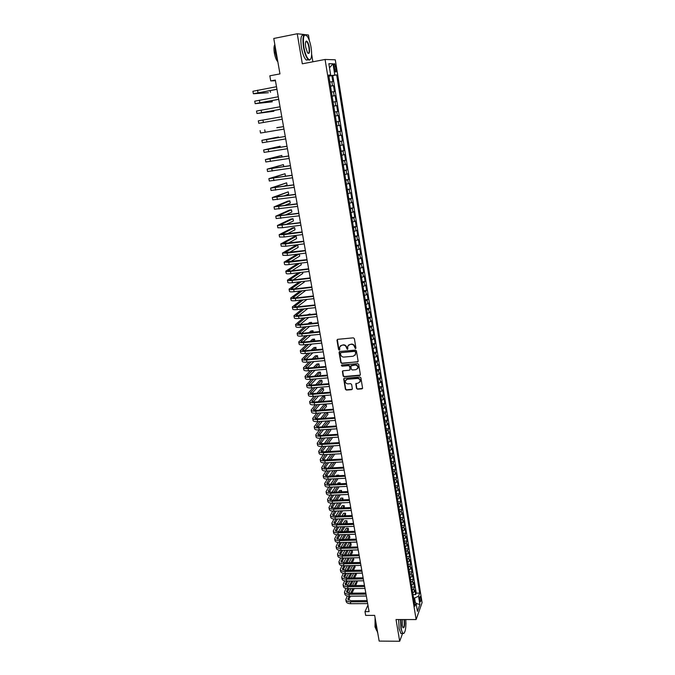 <?xml version="1.0" encoding="UTF-8"?>
<svg xmlns="http://www.w3.org/2000/svg" width="675" height="675" viewBox="0 0 675 675"><rect width="100%" height="100%" fill="white"/><g stroke="black" fill="none" stroke-linecap="round" stroke-linejoin="round"><path stroke-width="1.01" d="M355.421 348.629L355.927 347.962L354.367 338.639L353.346 337.837L337.694 339.331L336.977 340.284L338.572 349.549L339.28 350.106L339.761 349.709L339.643 346.984L341.862 345.195L343.162 345.077C344.874 345.085 345.954 345.938 346.41 347.617L347.33 349.372L347.819 348.967L347.692 346.275L349.937 344.444L351.245 344.326C352.966 344.334 354.046 345.187 354.502 346.866L355.421 348.629M348.41 345.111L351.481 344.073C353.202 344.081 354.291 344.933 354.738 346.613L354.94 347.819L355.885 348.3M337.34 339.449L338.816 349.287L339.736 349.785M340.377 345.828L343.406 344.824C345.119 344.832 346.199 345.676 346.655 347.355L346.857 348.553L347.785 349.043M420.736 597.738L420.289 596.43C419.664 596.54 419.47 597.923 419.723 600.581L420.171 601.889C420.795 601.771 420.981 600.387 420.736 597.738M356.518 388.437L357.531 389.222L361.884 388.884L362.593 388.302L360.914 377.84L359.91 377.047L344.385 378.312L343.693 378.869L345.406 389.298L346.41 390.082L351.633 389.677L352.35 388.758L351.616 384.446L350.612 383.662L348.013 383.873C346.098 383.678 345.212 382.657 345.372 380.793L347.228 379.291L357.446 378.464C359.353 378.641 360.239 379.654 360.104 381.51L358.214 383.054L355.809 383.771L356.518 388.437L357.758 388.927L362.551 388.42M304.568 34.568L297.245 33.75L273.772 38.475L279.965 73.896L269.823 75.811L270.734 80.907L275.324 80.047L369.082 611.617L364.998 611.626L365.664 615.406L374.667 615.389L379.164 641.098L399.693 641.25L402.528 633.547M297.245 33.75L302.316 63.804L325.08 59.468L416.121 619.549L396.031 619.549L399.693 641.25M357.404 362.095L358.13 361.15L356.408 350.865L355.396 350.072L339.778 351.489L339.069 352.434L340.824 362.652L341.837 363.445L358.054 361.673M358.67 364.407L360.374 374.608L359.657 375.536L344.132 376.81L343.128 376.026L342.402 371.317L343.094 370.761L349.372 370.238L350.089 369.301L349.599 366.407L348.595 365.622L342.039 366.179L341.348 365.361L341.837 364.973L357.657 363.614L358.67 364.407M405.928 624.282L405.937 622.974M309.403 40.77L308.45 34.999L305.648 34.687M413.016 594.624L415.673 594.608L414.948 590.077L414.349 591.68L413.851 588.651L412.265 589.967M411.792 587.081L414.458 587.056L413.724 582.508L413.117 584.094L412.627 581.048L411.024 582.348M410.569 579.504L413.235 579.471L412.493 574.906L411.885 576.467L411.387 573.413L409.784 574.703M409.328 571.894L412.003 571.852L411.261 567.27L410.645 568.806L410.147 565.734L408.535 567.017M408.088 564.249L410.763 564.199L410.02 559.592L409.404 561.119L408.907 558.031L407.287 559.288M406.839 556.571L409.523 556.512L408.78 551.888L408.156 553.382L407.649 550.285L406.029 551.534M405.591 548.851L408.282 548.792L407.531 544.143L406.898 545.619L406.392 542.506L404.764 543.738M404.333 541.105L407.025 541.029L406.274 536.363L405.633 537.823L405.127 534.693L403.49 535.908M403.068 533.317L405.768 533.242L405.008 528.542L404.367 529.985L403.861 526.837L402.216 528.044M401.802 525.487L404.502 525.403L403.743 520.695L403.093 522.112L402.587 518.948L400.933 520.138M400.528 517.632L403.237 517.539L402.469 512.806L401.819 514.198L401.304 511.026L399.642 512.198M399.246 509.735L401.954 509.633L401.186 504.875L400.528 506.25L400.013 503.061L398.351 504.225M397.955 501.803L400.672 501.694L399.904 496.918L399.237 498.268L398.723 495.062L397.052 496.209M396.664 493.83L399.389 493.72L398.613 488.911L397.938 490.244L397.423 487.029L395.744 488.16M395.364 485.823L398.09 485.705L397.313 480.878L396.638 482.186L396.115 478.955L394.428 480.068M394.057 477.782L396.79 477.655L396.014 472.804L395.331 474.086L394.799 470.838L393.112 471.943M392.749 469.699L395.483 469.564L394.698 464.687L394.014 465.952L393.483 462.687L391.787 463.776M391.433 461.582L394.175 461.43L393.382 456.536L392.69 457.777L392.158 454.494L390.454 455.566M390.108 453.423L392.858 453.271L392.065 448.352L391.365 449.567L390.833 446.268L389.121 447.322M388.775 445.222L391.534 445.061L390.732 440.117L390.032 441.315L389.492 437.999L387.771 439.037M387.442 436.987L390.201 436.818L389.399 431.857L388.69 433.021L388.15 429.697L386.421 430.718M386.1 428.709L388.859 428.532L388.058 423.546L387.34 424.693L386.8 421.343L385.062 422.356M384.75 420.398L387.517 420.213L386.707 415.201L385.99 416.323L385.442 412.957L383.704 413.952M383.392 412.037L386.168 411.851L385.358 406.814L384.623 407.911L384.083 404.536L382.328 405.506M382.033 403.65L384.809 403.448L383.991 398.385L383.257 399.457L382.708 396.065L380.953 397.018M380.658 395.212L383.451 395.002L382.624 389.914L381.89 390.96L381.333 387.56L379.569 388.496M379.282 386.733L382.075 386.522L381.257 381.409L380.506 382.43L379.949 379.004L378.177 379.924M377.907 378.219L380.7 377.992L379.873 372.862L379.122 373.857L378.565 370.415L376.785 371.317M376.515 369.664L379.316 369.427L378.489 364.272L377.73 365.243L377.165 361.783L375.384 362.669M375.123 361.066L377.933 360.821L377.089 355.632L376.329 356.577L375.764 353.101L373.967 353.97M373.722 352.426L376.532 352.173L375.688 346.958L374.92 347.878L374.355 344.385L372.549 345.237M372.313 343.744L375.131 343.482L374.288 338.243L373.503 339.137L372.938 335.627L371.132 336.462M370.896 335.019L373.722 334.749L372.87 329.484L372.085 330.353L371.512 326.827L369.698 327.637M369.47 326.244L372.305 325.966L371.452 320.684L370.659 321.519L370.086 317.976L368.255 318.769M368.044 317.436L370.879 317.149L370.018 311.833L369.217 312.643L368.643 309.082L366.812 309.859M366.601 308.585L369.444 308.289L368.584 302.948L367.782 303.733L367.2 300.147L365.361 300.907M365.158 299.683L368.01 299.379L367.141 294.013L366.331 294.764L365.749 291.17L363.901 291.912M363.707 290.739L366.567 290.427L365.69 285.036L364.871 285.761L364.289 282.15L362.433 282.867M362.256 281.753L365.108 281.433L364.238 276.016L363.412 276.708L362.821 273.08L360.956 273.78M360.788 272.725L363.656 272.396L362.77 266.946L361.935 267.612L361.344 263.967L359.471 264.642M359.311 263.655L362.188 263.309L361.302 257.833L360.458 258.474L359.868 254.804L357.986 255.462M357.834 254.534L360.712 254.18L359.826 248.678L358.973 249.286L358.374 245.599L356.493 246.24M356.349 245.363L359.227 245L358.341 239.473L357.48 240.055L356.881 236.351L354.983 236.967M354.856 236.149L357.742 235.778L356.847 230.226L355.978 230.774L355.379 227.045L353.472 227.644M353.354 226.893L356.24 226.513L355.345 220.927L354.476 221.442L353.869 217.704L351.953 218.278M351.844 217.586L354.738 217.198L353.835 211.579L352.957 212.068L352.35 208.305L350.426 208.87M350.325 208.238L353.227 207.832L352.316 202.188L351.43 202.652L350.823 198.872L348.891 199.403M348.798 198.838L351.709 198.425L350.798 192.755L349.903 193.177L349.287 189.38L347.347 189.894M347.262 189.388L350.182 188.966L349.262 183.262L348.359 183.659L347.743 179.837L345.794 180.335M345.727 179.896L348.646 179.457L347.726 173.728L346.815 174.091L346.191 170.252L344.233 170.724M344.174 170.345L347.102 169.906L346.174 164.143L345.262 164.481L344.638 160.616L342.672 161.063M342.622 160.751L345.558 160.296L344.621 154.516L343.693 154.811L343.069 150.93L341.094 151.36M341.052 151.116L343.997 150.643L343.06 144.83L342.124 145.1L341.491 141.193L339.508 141.598M339.483 141.421L342.427 140.94L341.483 135.101L340.546 135.329L339.913 131.414L337.922 131.794M337.897 131.676L340.85 131.195L339.905 125.314L338.96 125.516L338.318 121.576L336.319 121.93M336.31 121.888L339.272 121.39L338.318 115.484L337.365 115.644L336.724 111.687L334.707 112.016M336.724 111.687L337.677 111.535L336.724 105.595L333.754 106.118M333.745 106.051L335.762 105.73L335.112 101.748L336.082 101.63L335.121 95.664L332.142 96.188M332.117 96.053L334.142 95.757L333.501 91.749L334.471 91.673L333.501 85.674L330.488 86.003M330.522 86.214L333.501 85.674M357.952 368.12L357.817 368.137C357.961 366.255 357.075 365.234 355.151 365.057L350.831 365.934L351.304 369.2L352.316 369.984L355.927 369.681L358.045 367.858C358.197 365.985 357.303 364.956 355.379 364.787L355.151 365.057M334.049 66.724L335.475 71.955C336.142 72.276 336.336 71.28 336.057 68.951L334.631 63.728C333.956 63.399 333.762 64.395 334.049 66.724M325.08 59.468L335.281 59.797L422.086 602.615L416.121 619.549M415.673 594.608L416.222 593.131L419.673 593.106L336.665 74.891L328.843 75.862M419.673 593.106L418.551 596.194L419.884 604.488L417.42 611.415L416.07 603.028L414.897 606.234L328.717 75.077L330.666 75.026L328.835 63.703L333.003 63.771L334.8 74.933M416.222 593.131L332.783 75.608L331.881 75.634L332.859 81.667L329.839 81.97M334.142 95.757L335.121 95.664M335.762 105.73L336.724 105.595M339.272 121.39L338.318 121.576M340.85 131.195L339.913 131.414M342.427 140.94L341.491 141.193M343.997 150.643L343.069 150.93M345.558 160.296L344.638 160.616M347.102 169.906L346.191 170.252M348.646 179.457L347.743 179.837M350.182 188.966L349.287 189.38M351.709 198.425L350.823 198.872M353.227 207.832L352.35 208.305M354.738 217.198L353.869 217.704M356.24 226.513L355.379 227.045M357.742 235.778L356.881 236.351M359.227 245L358.374 245.599M360.712 254.18L359.868 254.804M362.188 263.309L361.344 263.967M363.656 272.396L362.821 273.08M365.108 281.433L364.289 282.15M366.567 290.427L365.749 291.17M368.01 299.379L367.2 300.147M369.444 308.289L368.643 309.082M370.879 317.149L370.086 317.976M372.305 325.966L371.512 326.827M373.722 334.749L372.938 335.627M375.131 343.482L374.355 344.385M376.532 352.173L375.764 353.101M377.933 360.821L377.165 361.783M379.316 369.427L378.565 370.415M380.7 377.992L379.949 379.004M382.075 386.522L381.333 387.56M383.451 395.002L382.708 396.065M384.809 403.448L384.083 404.536M386.168 411.851L385.442 412.957M387.517 420.213L386.8 421.343M388.859 428.532L388.15 429.697M390.201 436.818L389.492 437.999M391.534 445.061L390.833 446.268M392.858 453.271L392.158 454.494M394.175 461.43L393.483 462.687M395.483 469.564L394.799 470.838M396.79 477.655L396.115 478.955M398.09 485.705L397.423 487.029M399.389 493.72L398.723 495.062M400.672 501.694L400.013 503.061M401.954 509.633L401.304 511.026M403.237 517.539L402.587 518.948M404.502 525.403L403.861 526.837M405.768 533.242L405.127 534.693M407.025 541.029L406.392 542.506M408.282 548.792L407.649 550.285M409.523 556.512L408.907 558.031M410.763 564.199L410.147 565.734M412.003 571.852L411.387 573.413M413.235 579.471L412.627 581.048M414.458 587.056L413.851 588.651M415.319 602.522L414.585 597.999L413.564 598.008M329.991 75.651L329.923 75.22M312.888 61.788L311.648 54.278M367.934 605.121L364.998 611.626M270.734 80.907L275.451 80.738M328.894 76.182L331.881 75.634M332.783 75.608L336.665 74.891M328.784 75.507L330.666 75.026M333.501 91.749L331.467 92.036M335.112 101.748L333.096 102.06M335.357 115.99L337.365 115.644M336.96 125.879L338.96 125.516M338.555 135.717L340.546 135.329M340.141 145.513L342.124 145.1M341.727 155.25L343.693 154.811M343.297 164.936L345.262 164.481M344.858 174.572L346.815 174.091M346.418 184.165L348.359 183.659M347.962 193.7L349.903 193.177M349.507 203.192L351.43 202.652M351.034 212.642L352.957 212.068M352.561 222.033L354.476 221.442M354.08 231.382L355.978 230.774M355.59 240.68L357.48 240.055M357.092 249.936L358.973 249.286M358.585 259.141L360.458 258.474M360.07 268.304L361.935 267.612M361.547 277.417L363.412 276.708M363.023 286.487L364.871 285.761M364.483 295.515L366.331 294.764M365.943 304.493L367.782 303.733M367.394 313.428L369.217 312.643M368.837 322.321L370.659 321.519M370.271 331.172L372.085 330.353M371.697 339.972L373.503 339.137M373.123 348.739L374.92 347.878M374.532 357.455L376.329 356.577M375.941 366.128L377.73 365.243M377.342 374.768L379.122 373.857M378.734 383.358L380.506 382.43M380.126 391.913L381.89 390.96M381.51 400.418L383.257 399.457M382.877 408.89L384.623 407.911M384.244 417.319L385.99 416.323M385.611 425.706L387.34 424.693M386.961 434.05L388.69 433.021M388.311 442.361L390.032 441.315M389.652 450.63L391.365 449.567M390.985 458.857L392.69 457.777M392.318 467.041L394.014 465.952M393.643 475.2L395.331 474.086M394.959 483.308L396.638 482.186M396.267 491.383L397.938 490.244M397.567 499.424L399.237 498.268M398.866 507.423L400.528 506.25M400.157 515.379L401.819 514.198M401.448 523.311L403.093 522.112M402.722 531.191L404.367 529.985M403.996 539.047L405.633 537.823M405.27 546.86L406.898 545.619M406.527 554.639L408.156 553.382M407.784 562.385L409.404 561.119M409.033 570.088L410.645 568.806M410.282 577.766L411.885 576.467M411.522 585.402L413.117 584.094M416.07 603.028L414.172 601.754M412.754 593.004L414.349 591.68M414.585 597.999L418.551 596.194M329.493 67.787L333.003 63.771M419.884 604.488L416.137 603.475M339.415 351.616L341.069 362.382L342.082 363.175L357.64 361.825M355.354 351.937L354.637 351.38L340.942 352.62L340.453 353.008L340.656 354.544C341.111 356.206 342.191 357.05 343.896 357.075L353.244 356.24L355.506 354.383L355.59 351.675L354.637 351.38M340.732 352.679L354.873 351.127M355.075 355.261L355.565 353.202M355.59 351.675L355.801 352.941M342.698 370.904L343.364 375.747L344.368 376.532L360.315 375.098M350.021 369.816L349.844 366.137L348.832 365.344L342.039 366.179M341.618 365.04L342.284 365.909M357.505 368.795L358.045 367.858M351.127 365.512L355.379 364.787M356.088 383.349L356.754 388.142M359.834 382.126L360.34 381.223C360.467 379.367 359.581 378.354 357.674 378.186L357.446 378.464M345.912 379.882L347.473 379.012L357.674 378.186M343.988 378.456L345.651 389.011L346.646 389.796L352.291 389.23M276.961 89.328L255.757 93.353L268.38 92.737L253.37 93.758L252.914 91.268L276.505 86.712M253.37 93.758L276.944 89.235M270.523 92.348L270.211 90.568M311.099 47.579C310.289 42.947 309.108 39.31 307.547 36.678C303.919 32.746 302.687 36.205 303.843 47.073C305.345 54.7 307.252 58.953 309.555 59.83C311.622 59.214 312.137 55.131 311.099 47.579M310.652 59.181L309.327 60.185L308.247 59.645C306.222 57.527 304.627 53.35 303.472 47.115C302.299 37.657 303.185 33.623 306.121 35.033M309.319 47.453C309.892 52.844 309.277 54.565 307.454 52.616L305.691 47.199C305.168 43.394 305.421 41.344 306.458 41.048C307.623 41.513 308.576 43.647 309.319 47.453M307.935 53.241C309.142 53.443 309.479 51.536 308.948 47.503C308.424 44.617 307.682 42.668 306.728 41.664L305.758 41.656M277.661 60.733L275.341 52.642L274.843 44.601M277.855 61.83C276.345 60.218 275.189 57.308 274.379 53.106C273.712 48.912 273.864 46.052 274.826 44.533M308.475 59.83L306.205 60.041C304.163 57.923 302.56 53.755 301.404 47.52C300.24 38.408 301.058 34.315 303.843 35.252M400.823 619.549L401.237 628.484C401.811 631.716 402.57 633.395 403.507 633.513C405.447 632.23 406.198 627.573 405.759 619.549M404.063 633.268L402.722 633.547L400.933 628.627L400.503 619.549M404.342 619.549L404.418 619.962C404.865 625.717 404.367 628.298 402.924 627.691L402.308 625.615L402.275 619.549M402.992 627.801C404.19 627.413 404.57 624.839 404.123 620.106L404.013 619.549M377.764 633.091L376.194 628.552L375.713 621.388M376.642 630.56L375.022 626.906L375.089 617.827M402.005 633.547L400.916 633.538L399.119 628.619L398.689 619.549M278.733 99.343L257.555 103.25L272.219 101.824L255.639 103.638L255.175 103.655L254.728 101.183L278.277 96.77M255.175 103.655L278.716 99.276M272.219 101.824L271.991 100.558M280.488 109.308L259.352 113.096L273.898 111.257L256.973 113.501L256.525 111.037L280.041 106.777M256.973 113.501L280.479 109.266M273.898 111.257L273.763 110.498M258.761 123.289L282.234 119.205L258.761 123.289L258.323 120.85L281.796 116.724M276.834 127.761L283.542 126.63M260.103 130.604L260.55 133.034L283.981 129.094M283.542 126.622L276.817 127.659M278.581 137.557L278.48 136.966L261.875 140.316L285.28 136.477M261.875 140.316L262.322 142.729L285.711 138.932M285.272 136.443L264.237 139.911L278.48 136.966M280.319 147.31L280.125 146.23L263.638 149.968L287.01 146.273M263.638 149.977L264.077 152.373L287.44 148.719M287.002 146.213L265.992 149.563L280.125 146.23M282.049 157.005L281.77 155.444L265.393 159.578L288.731 156.026M265.402 159.587L265.832 161.975L289.153 158.448M288.714 155.942L267.739 159.173L281.77 155.444M283.77 166.649L283.407 164.616L267.14 169.138L290.436 165.721M267.148 169.155L267.578 171.518L290.866 168.134M290.419 165.611L269.485 168.733L283.407 164.616M284.091 176.462L285.432 176.015L285.027 173.745L268.878 178.647L292.14 175.365M268.886 178.672L269.317 181.018L292.562 177.77M292.115 175.23L271.215 178.251L285.027 173.745M283.593 186.334L287.052 185.085L286.647 182.824L270.608 188.114L293.836 184.967M270.616 188.131L271.046 190.468L294.258 187.355M293.802 184.807L272.936 187.709L286.647 182.824M283.686 196.054L288.664 194.113L288.259 191.86L272.329 197.53L295.515 194.518M272.337 197.556L272.759 199.876L295.937 196.898M295.481 194.332L274.657 197.125L288.259 191.86M284.158 205.664L290.258 203.099L289.862 200.855L287.761 201.158L274.042 206.896L297.194 204.019M274.05 206.921L274.472 209.233L297.608 206.381M297.152 203.808L276.362 206.491L289.862 200.855M284.884 215.182L291.853 212.043L291.457 209.807L289.364 210.102L275.746 216.219L298.856 213.469M275.754 216.253L276.168 218.54L299.278 215.823M298.814 213.232L278.058 215.814L291.457 209.807M285.795 224.615L293.439 220.936L293.043 218.717L290.95 219.004L277.442 225.492L300.518 222.868M277.45 225.526L277.864 227.804L282.496 227.711L300.932 225.214M300.476 222.615L279.745 225.087L293.043 218.717M286.824 233.98L295.017 229.795L294.629 227.585L292.537 227.863L279.129 234.714L283.762 234.672L302.172 232.225M279.138 234.757L279.551 237.018L284.183 236.993L302.577 234.562M302.122 231.947L281.424 234.318L294.629 227.585M287.963 243.278L296.587 238.604L296.198 236.41L294.114 236.68L280.808 243.903L285.441 243.92L303.809 241.54M280.817 243.945L281.222 246.189L285.854 246.223L304.223 243.861M303.758 241.237L283.095 243.498L296.198 236.41M289.162 252.526L298.156 247.379L297.759 245.185L295.684 245.455L282.479 253.032L287.103 253.117L305.446 250.796M282.488 253.083L282.892 255.31L287.525 255.412L305.851 253.108M305.387 250.476L284.766 252.636L297.759 245.185M290.427 261.706L299.708 256.103L299.32 253.927L297.245 254.188L284.133 262.128L288.765 262.271L307.066 260.018M284.15 262.178L284.555 264.389C284.715 264.828 286.259 264.878 289.178 264.549L307.471 262.313M307.007 259.664L286.419 261.731L299.32 253.927M297.81 263.495L285.787 271.173C285.964 271.628 287.508 271.696 290.419 271.375L308.686 269.182M285.803 271.223L286.2 273.426C286.377 273.89 287.921 273.966 290.832 273.645L309.091 271.468M308.618 268.81L291.153 270.911L288.065 270.776L299.894 263.242M291.735 270.844L301.252 264.794L300.957 263.107M298.51 272.734L287.432 280.176C287.609 280.657 289.153 280.749 292.064 280.437L310.298 278.311M287.449 280.226L287.845 282.42C288.023 282.909 289.567 283.002 292.477 282.698L310.694 280.581M310.23 277.914L292.79 279.948L289.702 279.779L300.594 272.481M293.077 279.914L302.797 273.442L302.586 272.244M299.312 281.905L289.069 289.128C289.254 289.642 290.798 289.752 293.701 289.457L311.901 287.39M289.086 289.187L289.482 291.364C289.659 291.878 291.203 291.997 294.106 291.701L312.297 289.651M311.825 286.968L294.427 288.951L291.338 288.731L301.396 281.661M294.443 288.942L304.332 282.049L304.206 281.332M300.206 291.009L290.697 298.046C290.883 298.586 292.427 298.713 295.329 298.426L313.487 296.418M290.714 298.105L291.111 300.265C291.296 300.814 292.832 300.94 295.734 300.662L313.883 298.671M313.411 295.979L296.047 297.903L292.958 297.65L302.282 290.782M295.836 297.92L305.817 290.377M301.16 300.063L292.326 306.914C292.511 307.479 294.055 307.623 296.949 307.353L315.073 305.404M292.334 306.982L292.722 309.125C292.916 309.698 294.46 309.85 297.354 309.58L315.47 307.648M314.997 304.948L297.658 306.813L294.57 306.517L303.244 299.835M297.245 306.847L306.998 299.43M302.181 309.066L293.937 315.74C294.131 316.33 295.675 316.499 298.561 316.238L316.651 314.348M293.946 315.807L294.334 317.933C294.536 318.541 296.072 318.71 298.966 318.448L317.048 316.583M316.567 313.867L299.27 315.672L296.182 315.343L304.265 308.838M298.671 315.723L307.834 308.458M308.534 305.64L306.248 305.885M303.252 318.009L295.54 324.523C295.743 325.139 297.278 325.325 300.164 325.08L318.22 323.249M295.549 324.591L295.937 326.708C296.139 327.341 297.683 327.527 300.569 327.282L318.617 325.468M318.136 322.751L300.864 324.498L297.776 324.127L305.328 317.79M300.105 324.557L308.728 317.444M310.12 314.542L310.019 313.959L307.133 314.854M309.184 314.643L310.019 313.959M304.358 326.902L297.135 333.264C297.337 333.914 298.882 334.117 301.759 333.872L319.781 332.108M297.152 333.332L297.532 335.441C297.743 336.099 299.278 336.302 302.164 336.066L320.169 334.311M319.688 331.585L302.459 333.273L299.371 332.868L306.442 326.692M301.556 333.34L309.69 326.363M311.698 323.401L311.521 322.38L309.471 322.582L308.07 323.764M310.129 323.561L311.521 322.38M305.505 335.737L298.73 341.955C298.932 342.638 300.476 342.858 303.353 342.63L321.342 340.917M298.738 342.039L299.126 344.123C299.329 344.807 300.873 345.035 303.75 344.807L321.722 343.119M321.241 340.377L304.045 342.006L300.957 341.567L307.581 335.534M303.007 342.073L310.694 335.239M313.267 332.21L313.006 330.75L310.964 330.952L309.057 332.623M311.116 332.421L313.006 330.75M306.686 344.528L300.308 350.612C300.518 351.321 302.062 351.557 304.931 351.337L322.886 349.692M300.324 350.696L300.704 352.772C300.915 353.481 302.459 353.725 305.328 353.506L323.274 351.877M322.785 349.118L305.615 350.705L302.535 350.224L308.762 344.334M304.467 350.764L311.74 344.056M314.837 340.985L314.499 339.095L312.457 339.289L310.095 341.432M312.145 341.238L314.499 339.095M307.884 353.278L301.885 359.227C302.096 359.952 303.64 360.214 306.509 360.003L324.422 358.417M301.894 359.311L302.273 361.378C302.493 362.112 304.037 362.374 306.897 362.171L324.81 360.593M324.321 357.826L307.184 359.353L304.104 358.838L309.96 353.084M305.935 359.404L312.82 352.823M316.043 349.743L315.976 347.389L313.942 347.583L311.167 350.19M313.217 350.004L315.976 347.389M309.116 361.969L303.446 367.799C303.674 368.558 305.21 368.828 308.07 368.634L325.957 367.099M303.463 367.883L303.843 369.934C304.062 370.702 305.606 370.98 308.458 370.786L326.337 369.259M325.848 366.491L308.745 367.959L305.665 367.411L311.183 361.792M307.395 368.01L313.934 361.547M317.039 358.476L317.815 357.708L317.444 355.649L315.419 355.835L312.263 358.898M314.314 358.72L317.444 355.649M310.357 370.626L305.007 376.329C305.235 377.114 306.779 377.409 309.631 377.215L327.476 375.739M305.024 376.422L305.395 378.456C305.623 379.24 307.167 379.544 310.019 379.358L327.856 377.89M327.367 375.114L310.298 376.532L307.218 375.941L312.424 370.448M308.863 376.566L315.073 370.221M318.068 367.158L319.275 365.926L318.912 363.876L316.887 364.053L313.394 367.563M315.444 367.386L318.912 363.876M311.614 379.223L306.56 384.817C306.788 385.627 308.332 385.94 311.183 385.762L328.995 384.337M306.577 384.91L306.948 386.935C307.176 387.745 308.72 388.066 311.563 387.889L329.375 386.48M328.885 383.695L311.842 385.054L308.762 384.429L313.681 379.055M310.323 385.079L316.229 378.852M319.123 375.798L320.735 374.102L320.372 372.06L318.347 372.229L314.55 376.177M316.6 376.009L320.372 372.06M312.888 387.788L308.104 393.272C308.34 394.099 309.876 394.436 312.719 394.267L330.505 392.901M308.121 393.365L308.492 395.381C308.728 396.217 310.264 396.546 313.107 396.385L330.885 395.027M330.387 392.226L313.386 393.542L310.298 392.884L314.955 387.627M311.791 393.55L317.41 387.433M320.212 384.387L322.186 382.236L321.823 380.202L319.798 380.371L315.723 384.75M317.773 384.581L321.823 380.202M314.179 396.301L309.639 401.684C309.884 402.536 311.42 402.882 314.263 402.73L332.007 401.414M309.656 401.777L310.027 403.777C310.264 404.637 311.808 404.992 314.643 404.84L332.378 403.532M331.889 400.731L314.913 401.988L311.833 401.288L316.238 396.149M313.251 401.979L318.617 395.963M321.317 392.926L323.629 390.336L323.266 388.319L321.249 388.471L316.921 393.272M318.963 393.112L323.266 388.319M315.47 404.772L311.167 410.054C311.411 410.932 312.955 411.294 315.79 411.151L333.501 409.885M311.192 410.155L311.555 412.138C311.799 413.024 313.335 413.395 316.17 413.243L333.872 412.003M333.382 409.185L316.44 410.392L313.36 409.657L317.528 404.629M314.71 410.366L319.823 404.46M322.448 401.431L325.063 398.402L324.709 396.385L322.692 396.537L318.127 401.752M320.169 401.6L324.709 396.385M316.777 413.201L312.694 418.382C312.938 419.285 314.483 419.664 317.309 419.529L334.994 418.323M312.711 418.483L313.073 420.457C313.318 421.369 314.862 421.757 317.689 421.622L335.365 420.424M334.859 417.597L317.95 418.753L314.871 417.994L318.828 413.058M316.17 418.719L321.055 412.906M323.595 409.877L326.498 406.426L326.135 404.426L324.127 404.57L319.351 410.181M321.384 410.037L326.135 404.426M318.085 421.588L314.204 426.668C314.457 427.596 316.001 428.001 318.819 427.874L336.471 426.718M314.229 426.777L314.584 428.735C314.837 429.671 316.381 430.076 319.199 429.95L336.842 428.811M336.344 425.976L319.461 427.081L316.381 426.279L320.136 421.453M317.63 427.022L322.296 421.31M324.759 418.289L327.915 414.416L327.569 412.442M322.616 418.441L327.544 412.45M325.536 412.585L320.583 418.576M319.402 429.933L315.714 434.919C315.976 435.873 317.512 436.286 320.33 436.168L337.947 435.071M315.731 435.029L316.094 436.978C316.347 437.932 317.883 438.353 320.701 438.244L338.31 437.155M337.812 434.312L320.962 435.367L317.883 434.531L321.452 429.806M319.081 435.291L323.544 429.671M325.932 426.659L329.332 422.373L329.062 420.854M323.857 426.794L328.582 420.879M326.582 421.014L321.823 426.929M320.33 436.168L320.701 438.244L317.216 443.129C317.478 444.108 319.013 444.538 321.832 444.437L339.407 443.382M317.233 443.247L317.587 445.179C317.849 446.158 319.393 446.597 322.203 446.496L339.778 445.458M339.272 442.606L322.456 443.61L319.385 442.741L322.768 438.117M320.524 443.509L324.793 437.991M327.122 434.978L330.75 430.287L330.556 429.216M325.114 435.105L329.645 429.275M327.645 429.401L323.08 435.232M322.043 446.504L318.71 451.305C318.971 452.309 320.515 452.756 323.317 452.655L340.867 451.659M318.727 451.423L319.081 453.347C319.351 454.351 320.887 454.807 323.696 454.705L341.238 453.727M340.732 450.858L323.949 451.82L320.87 450.917L324.093 446.386M321.975 451.702L326.059 446.268M328.32 443.264L332.151 438.168L332.041 437.543M326.371 443.374L330.725 437.619M328.725 437.746L324.337 443.5M323.376 454.722L320.195 459.439C320.465 460.46 322 460.932 324.81 460.839L342.326 459.894M320.22 459.557L320.566 461.472C320.836 462.493 322.372 462.966 325.173 462.881L342.689 461.945M342.183 459.076L325.426 459.987L322.355 459.051L325.418 454.612M323.409 459.844L327.333 454.503M329.527 451.499L333.517 445.829M327.628 451.609L331.822 445.93M329.822 446.048L325.603 451.727M324.709 462.898L321.68 467.539C321.95 468.585 323.485 469.066 326.287 468.99L343.769 468.096M321.697 467.657L322.043 469.555C322.321 470.61 323.857 471.091 326.649 471.015L344.132 470.138M343.617 467.26L326.902 468.121L323.823 467.151L326.742 462.797M324.844 467.952L328.607 462.696M330.75 459.7L334.758 454.089M328.902 459.802L332.935 454.191M330.936 454.3L326.877 459.911M326.042 471.032L323.148 475.597C323.426 476.668 324.962 477.166 327.755 477.09L345.203 476.246M323.173 475.723L323.519 477.605C323.798 478.676 325.333 479.182 328.126 479.115L345.566 478.28M345.06 475.394L328.371 476.212L325.291 475.208L328.067 470.947M326.278 476.027L329.881 470.855M331.973 467.859L335.838 462.316M330.168 467.952L334.058 462.409M332.058 462.518L328.151 468.053M327.375 479.132L324.616 483.621C324.894 484.709 326.43 485.224 329.223 485.165L346.638 484.372M324.641 483.747L324.979 485.62C325.266 486.717 326.801 487.232 329.586 487.173L346.992 486.388M346.486 483.494L329.83 484.262L326.751 483.233L329.4 479.056M327.704 484.051L331.163 478.972M333.197 475.976L336.926 470.5M337.39 467.581L335.264 467.682M331.45 476.061L335.197 470.585M333.197 470.686L329.425 476.153M328.717 487.19L326.076 491.602C326.363 492.716 327.89 493.248 330.674 493.197L348.064 492.446M326.101 491.729L326.438 493.594C326.725 494.716 328.261 495.248 331.045 495.197L348.418 494.463M347.912 491.56L331.282 492.278L328.21 491.214L330.725 487.122M329.13 492.05L332.446 487.046M334.437 484.051L338.023 478.642M338.842 475.698L338.74 475.132L336.757 475.225L336.361 475.816M332.724 484.127L336.336 478.727M338.344 475.723L338.74 475.132M334.344 478.82L330.708 484.22M330.05 495.205L327.527 499.551C327.814 500.681 329.349 501.23 332.125 501.188L349.481 500.496M327.552 499.686L327.89 501.533C328.177 502.673 329.712 503.221 332.488 503.179L349.836 502.495M349.321 499.584L332.724 500.259L329.653 499.163L332.058 495.155M330.539 499.998L333.728 495.087M335.677 492.092L339.137 486.743M340.276 483.781L340.107 482.811L338.133 482.903L337.466 483.907M334.007 492.159L337.492 486.818M339.449 483.823L340.107 482.811M335.5 486.911L331.99 492.252M331.391 503.179L328.97 507.465C329.265 508.621 330.801 509.178 333.577 509.144L350.899 508.494M328.995 507.592L329.332 509.431C329.628 510.595 331.163 511.161 333.931 511.127L351.245 510.494M350.73 507.575L334.167 508.199L331.096 507.077L333.382 503.145M331.957 507.921L335.019 503.086M336.918 500.091L340.259 494.809M341.71 491.83L341.466 490.455L339.5 490.548L338.588 491.965M335.289 500.158L338.656 494.876M340.563 491.881L341.466 490.455M336.665 494.961L333.281 500.234M332.724 511.118L330.413 515.337C330.708 516.51 332.243 517.092 335.011 517.067L352.299 516.468M330.438 515.472L330.767 517.303C331.071 518.484 332.598 519.058 335.365 519.041L352.654 518.451M352.131 515.523L335.602 516.105L332.53 514.949L334.716 511.102M333.357 515.801L336.31 511.042M338.158 508.047L341.39 502.833M343.136 499.837L342.824 498.074L340.858 498.15L339.719 499.972M336.572 508.106L339.82 502.892M341.693 499.897L342.824 498.074M337.837 502.968L334.564 508.182M334.066 519.016L331.847 523.176C332.142 524.374 333.678 524.964 336.437 524.947L353.7 524.399M331.872 523.311L332.201 525.125C332.505 526.331 334.032 526.93 336.8 526.913L354.046 526.373M353.531 523.437L337.027 523.977L333.956 522.788L336.04 519.016M334.766 523.648L337.593 518.965M339.407 515.97L342.529 510.815M344.343 507.819L344.174 505.651L342.208 505.727L340.85 507.946M337.863 516.029L341.002 510.874M342.824 507.87L344.174 505.651M339.01 510.941L335.855 516.097M335.399 526.88L333.273 530.98C333.577 532.195 335.104 532.803 337.863 532.794L355.092 532.288M333.298 531.115L333.627 532.921C333.931 534.144 335.458 534.752 338.217 534.752L355.438 534.254M354.923 531.318L338.445 531.807L335.382 530.592L337.365 526.897M336.158 531.453L338.884 526.846M340.656 523.859L343.676 518.754M345.457 515.759L345.524 513.194L343.558 513.27L341.989 515.877M339.145 523.901L342.183 518.805M343.963 515.81L345.524 513.194M340.2 518.873L337.137 523.969M336.732 534.701L334.69 538.743C334.994 539.983 336.53 540.608 339.28 540.608L356.476 540.143M334.716 538.886L335.045 540.675C335.348 541.924 336.884 542.548 339.635 542.557L356.822 542.109M356.299 539.156L339.863 539.603L336.791 538.363L338.69 534.735M337.551 539.224L340.175 534.693M341.904 531.706L344.832 526.66M346.562 523.665L347.195 522.585L346.857 520.712L344.9 520.771L343.145 523.775M340.428 531.748L343.364 526.711M345.111 523.716L346.857 520.712M341.381 526.77L338.428 531.807M338.057 542.489L336.099 546.472C336.412 547.737 337.939 548.37 340.689 548.378L357.86 547.965M336.125 546.615L336.454 548.404C336.766 549.669 338.293 550.302 341.044 550.319L358.197 549.914M357.683 546.961L341.263 547.366L338.2 546.092L340.006 542.54M338.934 546.961L341.457 542.506M343.162 539.511L345.988 534.533M347.684 531.529L348.528 530.052L348.19 528.188L346.241 528.247L344.292 531.63M341.71 539.553L344.554 534.566M346.258 531.571L348.19 528.188M342.579 534.625L339.719 539.603M339.39 550.235L337.508 554.167C337.821 555.449 339.356 556.099 342.098 556.116L359.227 555.753M337.534 554.318L337.854 556.09C338.175 557.373 339.702 558.031 342.444 558.048L359.573 557.693M359.049 554.732L342.664 555.086L339.601 553.787L341.322 550.311M340.318 554.656L342.748 550.277M344.41 547.282L347.144 542.354M348.815 539.359L349.852 537.494L349.515 535.638L347.566 535.688L345.457 539.452M342.993 547.324L345.743 542.396M347.423 539.401L349.515 535.638M343.769 542.447L341.002 547.366M340.715 557.947L338.909 561.828C339.221 563.127 340.757 563.794 343.499 563.819L360.593 563.498M338.934 561.98L339.255 563.735C339.576 565.042 341.103 565.717 343.845 565.743L360.939 565.431M360.416 562.461L344.056 562.773L341.002 561.448L342.638 558.048M341.693 562.326L344.031 558.014M345.659 555.019L348.317 550.15M349.945 547.147L351.169 544.894L350.84 543.046L348.891 543.097L346.621 547.231M344.275 555.053L346.942 550.184M348.578 547.18L350.84 543.046M344.967 550.226L342.293 555.086M342.039 565.625L340.301 569.455C340.622 570.78 342.149 571.455 344.891 571.489L361.96 571.219M340.327 569.607L340.647 571.354C340.968 572.678 342.503 573.362 345.237 573.404L362.298 573.134M361.775 570.164L345.448 570.434L342.385 569.076L343.955 565.743M343.06 569.953L345.313 565.717M346.916 562.722L349.481 557.904M351.084 554.901L352.485 552.268L352.156 550.429L350.215 550.479L347.785 554.977M345.558 562.748L348.14 557.93M349.743 554.934L352.156 550.429M346.165 557.972L343.575 562.773M343.356 573.261L341.685 577.041C342.014 578.391 343.541 579.083 346.275 579.125L363.31 578.897M341.719 577.201L342.031 578.939C342.36 580.281 343.887 580.981 346.621 581.032L363.648 580.804M363.125 577.825L346.832 578.053L343.769 576.661L345.262 573.404M344.427 577.547L346.596 573.379M348.165 570.383L350.654 565.616M352.223 562.621L353.793 559.609L353.472 557.82M346.832 570.409L349.338 565.642M350.907 562.646L353.447 557.82M351.506 557.862L348.95 562.68M347.372 565.675L344.866 570.417M344.672 580.863L343.069 584.601C343.398 585.959 344.925 586.668 347.65 586.727L364.66 586.533M343.094 584.761L343.415 586.482C343.744 587.849 345.271 588.566 347.996 588.617L364.998 588.44M364.466 585.453L348.207 585.638L345.144 584.221L346.57 581.032M345.786 585.107L347.878 581.015M349.414 578.011L351.827 573.303M353.363 570.299L355.092 566.924L354.848 565.54M348.114 578.036L350.536 573.32M352.08 570.324L354.535 565.549M352.595 565.583L350.123 570.35M348.57 573.353L346.148 578.028M345.988 588.431L344.444 592.127C344.773 593.502 346.3 594.228 349.026 594.287L366.002 594.143M344.469 592.279L344.79 594C345.119 595.384 346.646 596.109 349.363 596.177L366.339 596.042M365.808 593.047L349.574 593.19L346.511 591.747L347.878 588.617M347.136 592.633L349.161 588.608M350.663 585.605L353.008 580.947M354.51 577.943L356.392 574.197L356.223 573.235M349.388 585.622L351.743 580.964M353.253 577.96L355.632 573.244M353.7 573.269L351.304 577.986M349.777 580.989L347.431 585.605M347.296 595.966L345.811 599.611C346.148 601.012 347.676 601.746 350.392 601.813L367.335 601.72M345.845 599.771L346.157 601.476C346.486 602.885 348.013 603.627 350.73 603.695L367.673 603.602M367.141 600.598L350.933 600.699L347.878 599.231L349.177 596.168M348.486 600.117L350.435 596.168M351.911 593.165L354.181 588.549M355.657 585.554L357.581 580.888M350.663 593.173L352.941 588.566M354.426 585.562L356.738 580.897M354.805 580.922L352.477 585.588M350.983 588.583L348.713 593.139M332.522 85.733L331.872 81.709M334.1 67.036L335.703 66.741M334.454 69.255L336.057 68.951M257.538 90.205L257.993 92.711M259.352 100.195L259.808 102.676M261.157 110.126L261.605 112.598M262.946 119.998L263.393 122.462M264.735 129.828L265.174 132.275M266.507 139.607L266.946 142.045M268.27 149.335L268.709 151.757M270.025 159.013L270.464 161.418M271.772 168.64L272.211 171.037M273.51 178.217L273.949 180.605M275.24 187.743L275.67 190.122M276.961 197.227L277.391 199.589M278.674 206.66L279.104 209.014M280.378 216.042L280.8 218.388M282.074 225.382L282.496 227.711M283.762 234.672L284.183 236.993M285.441 243.92L285.854 246.223M287.103 253.117L287.525 255.412M285.01 252.391L285.086 252.813M288.765 262.271L289.178 264.549M286.664 261.47L286.748 261.917M290.419 271.375L290.832 273.645M288.309 270.498L288.394 270.979M292.064 280.437L292.477 282.698M289.946 279.492L290.039 279.998M293.701 289.457L294.106 291.701M291.575 288.436L291.668 288.968M295.329 298.426L295.734 300.662M293.195 297.337L293.296 297.903M296.949 307.353L297.354 309.58M294.806 306.188L294.916 306.788M298.561 316.238L298.966 318.448M296.409 315.006L296.527 315.622M300.164 325.08L300.569 327.282M298.004 323.772L298.122 324.422M301.759 333.872L302.164 336.066M299.599 332.505L299.717 333.18M303.353 342.63L303.75 344.807M301.177 341.187L301.303 341.887M304.931 351.337L305.328 353.506M302.746 349.836L302.881 350.561M306.509 360.003L306.897 362.171M304.315 358.433L304.45 359.193M308.07 368.634L308.458 370.786M305.876 366.998L306.02 367.774M309.631 377.215L310.019 379.358M307.429 375.511L307.572 376.321M311.183 385.762L311.563 387.889M308.964 383.991L309.116 384.826M312.719 394.267L313.107 396.385M310.5 392.428L310.66 393.289M314.263 402.73L314.643 404.84M312.036 400.832L312.196 401.718M315.79 411.151L316.17 413.243M313.554 409.185L313.723 410.096M317.309 419.529L317.689 421.622M315.065 417.504L315.242 418.441M318.819 427.874L319.199 429.95M316.575 425.79L316.752 426.743M318.077 434.025L318.254 435.012M321.832 444.437L322.203 446.496M319.57 442.226L319.748 443.239M323.317 452.655L323.696 454.705M321.055 450.394L321.241 451.423M324.81 460.839L325.173 462.881M322.532 458.519L322.726 459.574M326.287 468.99L326.649 471.015M324.008 466.602L324.202 467.682M327.755 477.09L328.126 479.115M325.468 474.652L325.671 475.748M329.223 485.165L329.586 487.173M326.928 482.667L327.13 483.789M330.674 493.197L331.045 495.197M328.379 490.641L328.59 491.78M332.125 501.188L332.488 503.179M329.822 498.572L330.041 499.745M333.577 509.144L333.931 511.127M331.265 506.478L331.476 507.667M335.011 517.067L335.365 519.041M332.691 514.342L332.918 515.557M336.437 524.947L336.8 526.913M334.117 522.172L334.344 523.403M337.863 532.794L338.217 534.752M335.534 529.959L335.762 531.217M339.28 540.608L339.635 542.557M336.952 537.722L337.179 538.996M340.689 548.378L341.044 550.319M338.352 545.442L338.588 546.733M342.098 556.116L342.444 558.048M339.753 553.129L339.998 554.445M343.499 563.819L343.845 565.743M341.145 560.773L341.39 562.115M344.891 571.489L345.237 573.404M342.537 568.392L342.782 569.751M346.275 579.125L346.621 581.032M343.913 575.977L344.166 577.353M347.65 586.727L347.996 588.617M345.288 583.521L345.541 584.921M349.026 594.287L349.363 596.177M346.655 591.038L346.916 592.456M350.392 601.813L350.73 603.695M348.013 598.514L348.275 599.957M334.091 63.83L334.631 63.728M306.205 60.041L308.247 59.645M306.728 41.664L305.674 41.875M400.916 633.538L402.722 633.547"/></g></svg>
